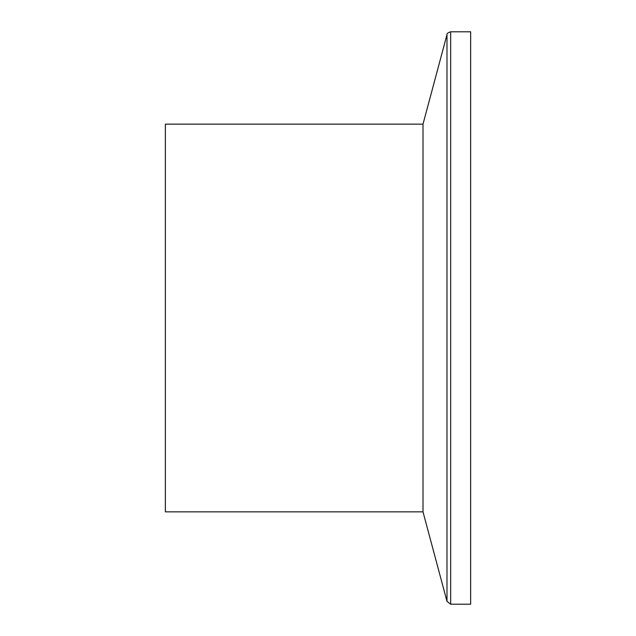 <?xml version="1.0" encoding="UTF-8"?>
<svg xmlns="http://www.w3.org/2000/svg" width="636" height="636" viewBox="0 0 636 636"><rect width="100%" height="100%" fill="white"/><g stroke="black" fill="none" stroke-linecap="round" stroke-linejoin="round"><path stroke-width="0.95" d="M423.004 124.147L165.36 124.147L165.36 511.853L423.004 511.853L423.004 124.147L446.989 34.63C446.599 33.66 447.831 32.722 450.67 31.8L450.67 604.2L446.989 601.37L446.989 34.63M450.67 31.8L470.64 31.8L470.64 604.2L450.67 604.2M423.004 511.853L446.989 601.37"/></g></svg>

